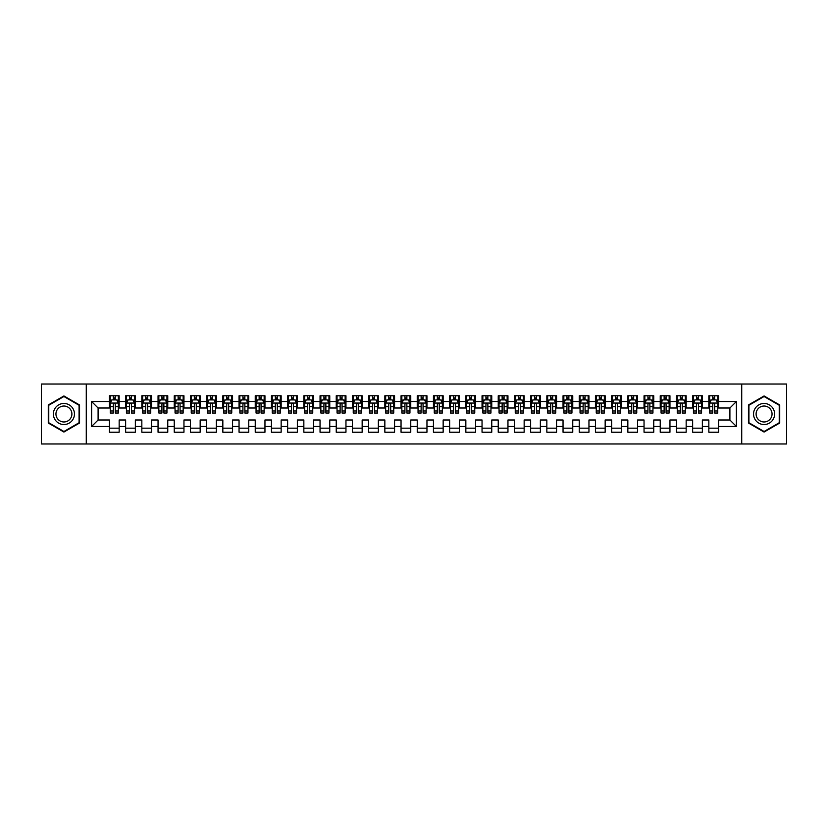 <?xml version="1.0" encoding="UTF-8"?>
<svg xmlns="http://www.w3.org/2000/svg" width="828" height="828" viewBox="0 0 828 828"><rect width="100%" height="100%" fill="white"/><g stroke="black" fill="none" stroke-linecap="round" stroke-linejoin="round"><path stroke-width="1.24" d="M741.722 443.974L786.6 443.974L786.6 384.026L741.722 384.026L741.722 443.974L86.278 443.974L86.278 384.026L41.4 384.026L41.4 443.974L86.278 443.974M741.722 384.026L86.278 384.026M91.618 426.472L91.618 401.528L109.441 401.528L109.441 408.007L98.097 408.007L98.097 419.993L91.618 426.472L109.441 426.472L109.441 432.226L119.16 432.226L119.16 426.472L125.639 426.472L125.639 432.226L135.357 432.226L135.357 426.472L141.836 426.472L141.836 432.226L151.555 432.226L151.555 426.472L158.044 426.472L158.044 432.226L167.763 432.226L167.763 426.472L174.242 426.472L174.242 432.226L183.961 432.226L183.961 426.472L190.44 426.472L190.44 432.226L200.159 432.226L200.159 426.472L206.638 426.472L206.638 432.226L216.356 432.226L216.356 426.472L222.835 426.472L222.835 432.226L232.564 432.226L232.564 426.472L239.044 426.472L239.044 432.226L248.762 432.226L248.762 426.472L255.241 426.472L255.241 432.226L264.96 432.226L264.96 426.472L271.439 426.472L271.439 432.226L281.158 432.226L281.158 426.472L287.637 426.472L287.637 432.226L297.356 432.226L297.356 426.472L303.845 426.472L303.845 432.226L313.564 432.226L313.564 426.472L320.043 426.472L320.043 432.226L329.761 432.226L329.761 426.472L336.24 426.472L336.24 432.226L345.959 432.226L345.959 426.472L352.438 426.472L352.438 432.226L362.157 432.226L362.157 426.472L368.636 426.472L368.636 432.226L378.365 432.226L378.365 426.472L384.844 426.472L384.844 432.226L394.563 432.226L394.563 426.472L401.042 426.472L401.042 432.226L410.76 432.226L410.76 426.472L417.24 426.472L417.24 432.226L426.958 432.226L426.958 426.472L433.437 426.472L433.437 432.226L443.156 432.226L443.156 426.472L449.635 426.472L449.635 432.226L459.364 432.226L459.364 426.472L465.843 426.472L465.843 432.226L475.562 432.226L475.562 426.472L482.041 426.472L482.041 432.226L491.76 432.226L491.76 426.472L498.239 426.472L498.239 432.226L507.957 432.226L507.957 426.472L514.436 426.472L514.436 432.226L524.155 432.226L524.155 426.472L530.644 426.472L530.644 432.226L540.363 432.226L540.363 426.472L546.842 426.472L546.842 432.226L556.561 432.226L556.561 426.472L563.04 426.472L563.04 432.226L572.759 432.226L572.759 426.472L579.238 426.472L579.238 432.226L588.956 432.226L588.956 426.472L595.435 426.472L595.435 432.226L605.164 432.226L605.164 426.472L611.644 426.472L611.644 432.226L621.362 432.226L621.362 426.472L627.841 426.472L627.841 432.226L637.56 432.226L637.56 426.472L644.039 426.472L644.039 432.226L653.758 432.226L653.758 426.472L660.237 426.472L660.237 432.226L669.955 432.226L669.955 426.472L676.445 426.472L676.445 432.226L686.164 432.226L686.164 426.472L692.643 426.472L692.643 432.226L702.361 432.226L702.361 426.472L708.84 426.472L708.84 432.226L718.559 432.226L718.559 419.993L729.903 419.993L729.903 408.007L718.559 408.007L718.559 401.528L736.382 401.528L736.382 426.472L718.559 426.472M718.559 401.528L718.559 395.774L708.84 395.774L708.84 401.528L702.361 401.528L702.361 395.774L692.643 395.774L692.643 401.528L686.164 401.528L686.164 395.774L676.445 395.774L676.445 401.528L669.955 401.528L669.955 395.774L660.237 395.774L660.237 401.528L653.758 401.528L653.758 395.774L644.039 395.774L644.039 401.528L637.56 401.528L637.56 395.774L627.841 395.774L627.841 401.528L621.362 401.528L621.362 395.774L611.644 395.774L611.644 401.528L605.164 401.528L605.164 395.774L595.435 395.774L595.435 401.528L588.956 401.528L588.956 395.774L579.238 395.774L579.238 401.528L572.759 401.528L572.759 395.774L563.04 395.774L563.04 401.528L556.561 401.528L556.561 395.774L546.842 395.774L546.842 401.528L540.363 401.528L540.363 395.774L530.644 395.774L530.644 401.528L524.155 401.528L524.155 395.774L514.436 395.774L514.436 401.528L507.957 401.528L507.957 395.774L498.239 395.774L498.239 401.528L491.76 401.528L491.76 395.774L482.041 395.774L482.041 401.528L475.562 401.528L475.562 395.774L465.843 395.774L465.843 401.528L459.364 401.528L459.364 395.774L449.635 395.774L449.635 401.528L443.156 401.528L443.156 395.774L433.437 395.774L433.437 401.528L426.958 401.528L426.958 395.774L417.24 395.774L417.24 401.528L410.76 401.528L410.76 395.774L401.042 395.774L401.042 401.528L394.563 401.528L394.563 395.774L384.844 395.774L384.844 401.528L378.365 401.528L378.365 395.774L368.636 395.774L368.636 401.528L362.157 401.528L362.157 395.774L352.438 395.774L352.438 401.528L345.959 401.528L345.959 395.774L336.24 395.774L336.24 401.528L329.761 401.528L329.761 395.774L320.043 395.774L320.043 401.528L313.564 401.528L313.564 395.774L303.845 395.774L303.845 401.528L297.356 401.528L297.356 395.774L287.637 395.774L287.637 401.528L281.158 401.528L281.158 395.774L271.439 395.774L271.439 401.528L264.96 401.528L264.96 395.774L255.241 395.774L255.241 401.528L248.762 401.528L248.762 395.774L239.044 395.774L239.044 401.528L232.564 401.528L232.564 395.774L222.835 395.774L222.835 401.528L216.356 401.528L216.356 395.774L206.638 395.774L206.638 401.528L200.159 401.528L200.159 395.774L190.44 395.774L190.44 401.528L183.961 401.528L183.961 395.774L174.242 395.774L174.242 401.528L167.763 401.528L167.763 395.774L158.044 395.774L158.044 401.528L151.555 401.528L151.555 395.774L141.836 395.774L141.836 401.528L135.357 401.528L135.357 395.774L125.639 395.774L125.639 401.528L119.16 401.528L119.16 395.774L109.441 395.774L109.441 401.528M702.361 426.472L702.361 419.993L708.84 419.993L708.84 426.472M736.382 401.528L729.903 408.007M686.164 426.472L686.164 419.993L692.643 419.993L692.643 426.472M708.84 401.528L708.84 408.007L702.361 408.007L702.361 401.528M669.955 426.472L669.955 419.993L676.445 419.993L676.445 426.472M692.643 401.528L692.643 408.007L686.164 408.007L686.164 401.528M653.758 426.472L653.758 419.993L660.237 419.993L660.237 426.472M676.445 401.528L676.445 408.007L669.955 408.007L669.955 401.528M637.56 426.472L637.56 419.993L644.039 419.993L644.039 426.472M660.237 401.528L660.237 408.007L653.758 408.007L653.758 401.528M621.362 426.472L621.362 419.993L627.841 419.993L627.841 426.472M644.039 401.528L644.039 408.007L637.56 408.007L637.56 401.528M605.164 426.472L605.164 419.993L611.644 419.993L611.644 426.472M627.841 401.528L627.841 408.007L621.362 408.007L621.362 401.528M588.956 426.472L588.956 419.993L595.435 419.993L595.435 426.472M611.644 401.528L611.644 408.007L605.164 408.007L605.164 401.528M572.759 426.472L572.759 419.993L579.238 419.993L579.238 426.472M595.435 401.528L595.435 408.007L588.956 408.007L588.956 401.528M556.561 426.472L556.561 419.993L563.04 419.993L563.04 426.472M579.238 401.528L579.238 408.007L572.759 408.007L572.759 401.528M540.363 426.472L540.363 419.993L546.842 419.993L546.842 426.472M563.04 401.528L563.04 408.007L556.561 408.007L556.561 401.528M524.155 426.472L524.155 419.993L530.644 419.993L530.644 426.472M546.842 401.528L546.842 408.007L540.363 408.007L540.363 401.528M507.957 426.472L507.957 419.993L514.436 419.993L514.436 426.472M530.644 401.528L530.644 408.007L524.155 408.007L524.155 401.528M491.76 426.472L491.76 419.993L498.239 419.993L498.239 426.472M514.436 401.528L514.436 408.007L507.957 408.007L507.957 401.528M475.562 426.472L475.562 419.993L482.041 419.993L482.041 426.472M498.239 401.528L498.239 408.007L491.76 408.007L491.76 401.528M459.364 426.472L459.364 419.993L465.843 419.993L465.843 426.472M482.041 401.528L482.041 408.007L475.562 408.007L475.562 401.528M443.156 426.472L443.156 419.993L449.635 419.993L449.635 426.472M465.843 401.528L465.843 408.007L459.364 408.007L459.364 401.528M426.958 426.472L426.958 419.993L433.437 419.993L433.437 426.472M449.635 401.528L449.635 408.007L443.156 408.007L443.156 401.528M410.76 426.472L410.76 419.993L417.24 419.993L417.24 426.472M433.437 401.528L433.437 408.007L426.958 408.007L426.958 401.528M394.563 426.472L394.563 419.993L401.042 419.993L401.042 426.472M417.24 401.528L417.24 408.007L410.76 408.007L410.76 401.528M378.365 426.472L378.365 419.993L384.844 419.993L384.844 426.472M401.042 401.528L401.042 408.007L394.563 408.007L394.563 401.528M362.157 426.472L362.157 419.993L368.636 419.993L368.636 426.472M384.844 401.528L384.844 408.007L378.365 408.007L378.365 401.528M345.959 426.472L345.959 419.993L352.438 419.993L352.438 426.472M368.636 401.528L368.636 408.007L362.157 408.007L362.157 401.528M329.761 426.472L329.761 419.993L336.24 419.993L336.24 426.472M352.438 401.528L352.438 408.007L345.959 408.007L345.959 401.528M313.564 426.472L313.564 419.993L320.043 419.993L320.043 426.472M336.24 401.528L336.24 408.007L329.761 408.007L329.761 401.528M297.356 426.472L297.356 419.993L303.845 419.993L303.845 426.472M320.043 401.528L320.043 408.007L313.564 408.007L313.564 401.528M281.158 426.472L281.158 419.993L287.637 419.993L287.637 426.472M303.845 401.528L303.845 408.007L297.356 408.007L297.356 401.528M264.96 426.472L264.96 419.993L271.439 419.993L271.439 426.472M287.637 401.528L287.637 408.007L281.158 408.007L281.158 401.528M248.762 426.472L248.762 419.993L255.241 419.993L255.241 426.472M271.439 401.528L271.439 408.007L264.96 408.007L264.96 401.528M232.564 426.472L232.564 419.993L239.044 419.993L239.044 426.472M255.241 401.528L255.241 408.007L248.762 408.007L248.762 401.528M216.356 426.472L216.356 419.993L222.835 419.993L222.835 426.472M239.044 401.528L239.044 408.007L232.564 408.007L232.564 401.528M200.159 426.472L200.159 419.993L206.638 419.993L206.638 426.472M222.835 401.528L222.835 408.007L216.356 408.007L216.356 401.528M183.961 426.472L183.961 419.993L190.44 419.993L190.44 426.472M206.638 401.528L206.638 408.007L200.159 408.007L200.159 401.528M167.763 426.472L167.763 419.993L174.242 419.993L174.242 426.472M190.44 401.528L190.44 408.007L183.961 408.007L183.961 401.528M151.555 426.472L151.555 419.993L158.044 419.993L158.044 426.472M174.242 401.528L174.242 408.007L167.763 408.007L167.763 401.528M135.357 426.472L135.357 419.993L141.836 419.993L141.836 426.472M158.044 401.528L158.044 408.007L151.555 408.007L151.555 401.528M119.16 426.472L119.16 419.993L125.639 419.993L125.639 426.472M141.836 401.528L141.836 408.007L135.357 408.007L135.357 401.528M98.097 419.993L109.441 419.993L109.441 426.472M125.639 401.528L125.639 408.007L119.16 408.007L119.16 401.528M708.84 399.82L709.648 399.82M717.752 399.82L718.559 399.82M692.643 399.82L693.45 399.82M701.554 399.82L702.361 399.82M676.445 399.82L677.252 399.82M685.346 399.82L686.164 399.82M660.237 399.82L661.054 399.82M669.148 399.82L669.955 399.82M644.039 399.82L644.846 399.82M652.95 399.82L653.758 399.82M627.841 399.82L628.649 399.82M636.753 399.82L637.56 399.82M611.644 399.82L612.451 399.82M620.555 399.82L621.362 399.82M595.435 399.82L596.253 399.82M604.347 399.82L605.164 399.82M579.238 399.82L580.045 399.82M588.149 399.82L588.956 399.82M563.04 399.82L563.847 399.82M571.951 399.82L572.759 399.82M546.842 399.82L547.65 399.82M555.754 399.82L556.561 399.82M530.644 399.82L531.452 399.82M539.545 399.82L540.363 399.82M514.436 399.82L515.254 399.82M523.348 399.82L524.155 399.82M498.239 399.82L499.046 399.82M507.15 399.82L507.957 399.82M482.041 399.82L482.848 399.82M490.952 399.82L491.76 399.82M465.843 399.82L466.65 399.82M474.754 399.82L475.562 399.82M449.635 399.82L450.453 399.82M458.546 399.82L459.364 399.82M433.437 399.82L434.255 399.82M442.349 399.82L443.156 399.82M417.24 399.82L418.047 399.82M426.151 399.82L426.958 399.82M401.042 399.82L401.849 399.82M409.953 399.82L410.76 399.82M384.844 399.82L385.651 399.82M393.745 399.82L394.563 399.82M368.636 399.82L369.454 399.82M377.547 399.82L378.365 399.82M352.438 399.82L353.245 399.82M361.35 399.82L362.157 399.82M336.24 399.82L337.048 399.82M345.152 399.82L345.959 399.82M320.043 399.82L320.85 399.82M328.954 399.82L329.761 399.82M303.845 399.82L304.652 399.82M312.746 399.82L313.564 399.82M287.637 399.82L288.454 399.82M296.548 399.82L297.356 399.82M271.439 399.82L272.246 399.82M280.35 399.82L281.158 399.82M255.241 399.82L256.049 399.82M264.153 399.82L264.96 399.82M239.044 399.82L239.851 399.82M247.955 399.82L248.762 399.82M222.835 399.82L223.653 399.82M231.747 399.82L232.564 399.82M206.638 399.82L207.445 399.82M215.549 399.82L216.356 399.82M190.44 399.82L191.247 399.82M199.351 399.82L200.159 399.82M174.242 399.82L175.05 399.82M183.154 399.82L183.961 399.82M158.044 399.82L158.852 399.82M166.946 399.82L167.763 399.82M141.836 399.82L142.654 399.82M150.748 399.82L151.555 399.82M125.639 399.82L126.446 399.82M134.55 399.82L135.357 399.82M109.441 399.82L110.248 399.82M118.352 399.82L119.16 399.82M109.441 428.179L119.16 428.179M125.639 428.179L135.357 428.179M141.836 428.179L151.555 428.179M158.044 428.179L167.763 428.179M174.242 428.179L183.961 428.179M190.44 428.179L200.159 428.179M206.638 428.179L216.356 428.179M222.835 428.179L232.564 428.179M239.044 428.179L248.762 428.179M255.241 428.179L264.96 428.179M271.439 428.179L281.158 428.179M287.637 428.179L297.356 428.179M303.845 428.179L313.564 428.179M320.043 428.179L329.761 428.179M336.24 428.179L345.959 428.179M352.438 428.179L362.157 428.179M368.636 428.179L378.365 428.179M384.844 428.179L394.563 428.179M401.042 428.179L410.76 428.179M417.24 428.179L426.958 428.179M433.437 428.179L443.156 428.179M449.635 428.179L459.364 428.179M465.843 428.179L475.562 428.179M482.041 428.179L491.76 428.179M498.239 428.179L507.957 428.179M514.436 428.179L524.155 428.179M530.644 428.179L540.363 428.179M546.842 428.179L556.561 428.179M563.04 428.179L572.759 428.179M579.238 428.179L588.956 428.179M595.435 428.179L605.164 428.179M611.644 428.179L621.362 428.179M627.841 428.179L637.56 428.179M644.039 428.179L653.758 428.179M660.237 428.179L669.955 428.179M676.445 428.179L686.164 428.179M692.643 428.179L702.361 428.179M708.84 428.179L718.559 428.179M91.618 401.528L98.097 408.007M729.903 419.993L736.382 426.472M79.55 404.975L63.922 395.95L48.283 404.975L48.283 423.025L63.922 432.05L79.55 423.025L79.55 404.975M748.45 404.975L748.45 423.025L764.078 432.05L779.717 423.025L779.717 404.975L764.078 395.95L748.45 404.975M115.268 397.885L113.332 397.885M118.352 410.998L115.268 410.998L115.268 413.027L118.352 413.027L118.352 403.143L116.727 399.903L111.873 399.903L110.248 403.143L110.248 413.027L113.332 413.027L113.332 410.998L110.248 410.998M110.248 403.143L110.248 395.774M118.352 403.143L118.352 395.774M113.332 399.903L113.332 395.774M115.268 395.774L115.268 399.903M115.268 410.998L115.268 404.364C114.626 403.112 113.974 403.112 113.332 404.364L113.332 410.998M115.268 399.82L113.332 399.82M131.476 397.885L129.53 397.885M134.55 410.998L131.476 410.998L131.476 413.027L134.55 413.027L134.55 403.143L132.925 399.903L128.071 399.903L126.446 403.143L126.446 413.027L129.53 413.027L129.53 410.998L126.446 410.998M126.446 403.143L126.446 395.774M134.55 403.143L134.55 395.774M129.53 399.903L129.53 395.774M131.476 395.774L131.476 399.903M131.476 410.998L131.476 404.364C130.824 403.112 130.172 403.112 129.53 404.364L129.53 410.998M131.476 399.82L129.53 399.82M147.674 397.885L145.728 397.885M150.748 410.998L147.674 410.998L147.674 413.027L150.748 413.027L150.748 403.143L149.133 399.903L144.269 399.903L142.654 403.143L142.654 413.027L145.728 413.027L145.728 410.998L142.654 410.998M142.654 403.143L142.654 395.774M150.748 403.143L150.748 395.774M145.728 399.903L145.728 395.774M147.674 395.774L147.674 399.903M147.674 410.998L147.674 404.364C147.022 403.112 146.38 403.112 145.728 404.364L145.728 410.998M147.674 399.82L145.728 399.82M73.04 408.732A10.526 10.526 0 0 0 58.653 404.882A10.526 10.526 0 0 0 54.803 419.268A10.526 10.526 0 0 0 69.179 423.118A10.526 10.526 0 0 0 73.04 408.732M70.825 410.015A7.969 7.969 0 0 0 59.937 407.097A7.969 7.969 0 0 0 57.018 417.985A7.969 7.969 0 0 0 67.906 420.903A7.969 7.969 0 0 0 70.825 410.015M63.922 431.491L48.769 422.746L48.769 405.254L63.922 396.508L79.064 405.254L79.064 422.746L63.922 431.491M773.197 408.732A10.526 10.526 0 0 0 758.821 404.882A10.526 10.526 0 0 0 754.96 419.268A10.526 10.526 0 0 0 769.347 423.118A10.526 10.526 0 0 0 773.197 408.732M770.982 410.015A7.969 7.969 0 0 0 760.094 407.097A7.969 7.969 0 0 0 757.175 417.985A7.969 7.969 0 0 0 768.063 420.903A7.969 7.969 0 0 0 770.982 410.015M764.078 431.491L748.936 422.746L748.936 405.254L764.078 396.508L779.231 405.254L779.231 422.746L764.078 431.491M163.872 397.885L161.926 397.885M166.946 410.998L163.872 410.998L163.872 413.027L166.946 413.027L166.946 403.143L165.331 399.903L160.466 399.903L158.852 403.143L158.852 413.027L161.926 413.027L161.926 410.998L158.852 410.998M158.852 403.143L158.852 395.774M166.946 403.143L166.946 395.774M161.926 399.903L161.926 395.774M163.872 395.774L163.872 399.903M163.872 410.998L163.872 404.364C163.23 403.112 162.578 403.112 161.926 404.364L161.926 410.998M163.872 399.82L161.926 399.82M180.069 397.885L178.123 397.885M183.154 410.998L180.069 410.998L180.069 413.027L183.154 413.027L183.154 403.143L181.529 399.903L176.674 399.903L175.05 403.143L175.05 413.027L178.123 413.027L178.123 410.998L175.05 410.998M175.05 403.143L175.05 395.774M183.154 403.143L183.154 395.774M178.123 399.903L178.123 395.774M180.069 395.774L180.069 399.903M180.069 410.998L180.069 404.364C179.428 403.112 178.776 403.112 178.123 404.364L178.123 410.998M180.069 399.82L178.123 399.82M196.267 397.885L194.332 397.885M199.351 410.998L196.267 410.998L196.267 413.027L199.351 413.027L199.351 403.143L197.726 399.903L192.872 399.903L191.247 403.143L191.247 413.027L194.332 413.027L194.332 410.998L191.247 410.998M191.247 403.143L191.247 395.774M199.351 403.143L199.351 395.774M194.332 399.903L194.332 395.774M196.267 395.774L196.267 399.903M196.267 410.998L196.267 404.364C195.625 403.112 194.973 403.112 194.332 404.364L194.332 410.998M196.267 399.82L194.332 399.82M212.475 397.885L210.529 397.885M215.549 410.998L212.475 410.998L212.475 413.027L215.549 413.027L215.549 403.143L213.934 399.903L209.07 399.903L207.445 403.143L207.445 413.027L210.529 413.027L210.529 410.998L207.445 410.998M207.445 403.143L207.445 395.774M215.549 403.143L215.549 395.774M210.529 399.903L210.529 395.774M212.475 395.774L212.475 399.903M212.475 410.998L212.475 404.364C211.823 403.112 211.181 403.112 210.529 404.364L210.529 410.998M212.475 399.82L210.529 399.82M228.673 397.885L226.727 397.885M231.747 410.998L228.673 410.998L228.673 413.027L231.747 413.027L231.747 403.143L230.132 399.903L225.268 399.903L223.653 403.143L223.653 413.027L226.727 413.027L226.727 410.998L223.653 410.998M223.653 403.143L223.653 395.774M231.747 403.143L231.747 395.774M226.727 399.903L226.727 395.774M228.673 395.774L228.673 399.903M228.673 410.998L228.673 404.364C228.021 403.112 227.379 403.112 226.727 404.364L226.727 410.998M228.673 399.82L226.727 399.82M244.871 397.885L242.925 397.885M247.955 410.998L244.871 410.998L244.871 413.027L247.955 413.027L247.955 403.143L246.33 399.903L241.465 399.903L239.851 403.143L239.851 413.027L242.925 413.027L242.925 410.998L239.851 410.998M239.851 403.143L239.851 395.774M247.955 403.143L247.955 395.774M242.925 399.903L242.925 395.774M244.871 395.774L244.871 399.903M244.871 410.998L244.871 404.364C244.229 403.112 243.577 403.112 242.925 404.364L242.925 410.998M244.871 399.82L242.925 399.82M261.068 397.885L259.133 397.885M264.153 410.998L261.068 410.998L261.068 413.027L264.153 413.027L264.153 403.143L262.528 399.903L257.674 399.903L256.049 403.143L256.049 413.027L259.133 413.027L259.133 410.998L256.049 410.998M256.049 403.143L256.049 395.774M264.153 403.143L264.153 395.774M259.133 399.903L259.133 395.774M261.068 395.774L261.068 399.903M261.068 410.998L261.068 404.364C260.427 403.112 259.775 403.112 259.133 404.364L259.133 410.998M261.068 399.82L259.133 399.82M277.276 397.885L275.331 397.885M280.35 410.998L277.276 410.998L277.276 413.027L280.35 413.027L280.35 403.143L278.726 399.903L273.871 399.903L272.246 403.143L272.246 413.027L275.331 413.027L275.331 410.998L272.246 410.998M272.246 403.143L272.246 395.774M280.35 403.143L280.35 395.774M275.331 399.903L275.331 395.774M277.276 395.774L277.276 399.903M277.276 410.998L277.276 404.364C276.624 403.112 275.972 403.112 275.331 404.364L275.331 410.998M277.276 399.82L275.331 399.82M293.474 397.885L291.528 397.885M296.548 410.998L293.474 410.998L293.474 413.027L296.548 413.027L296.548 403.143L294.934 399.903L290.069 399.903L288.454 403.143L288.454 413.027L291.528 413.027L291.528 410.998L288.454 410.998M288.454 403.143L288.454 395.774M296.548 403.143L296.548 395.774M291.528 399.903L291.528 395.774M293.474 395.774L293.474 399.903M293.474 410.998L293.474 404.364C292.822 403.112 292.18 403.112 291.528 404.364L291.528 410.998M293.474 399.82L291.528 399.82M309.672 397.885L307.726 397.885M312.746 410.998L309.672 410.998L309.672 413.027L312.746 413.027L312.746 403.143L311.131 399.903L306.267 399.903L304.652 403.143L304.652 413.027L307.726 413.027L307.726 410.998L304.652 410.998M304.652 403.143L304.652 395.774M312.746 403.143L312.746 395.774M307.726 399.903L307.726 395.774M309.672 395.774L309.672 399.903M309.672 410.998L309.672 404.364C309.02 403.112 308.378 403.112 307.726 404.364L307.726 410.998M309.672 399.82L307.726 399.82M325.87 397.885L323.924 397.885M328.954 410.998L325.87 410.998L325.87 413.027L328.954 413.027L328.954 403.143L327.329 399.903L322.475 399.903L320.85 403.143L320.85 413.027L323.924 413.027L323.924 410.998L320.85 410.998M320.85 403.143L320.85 395.774M328.954 403.143L328.954 395.774M323.924 399.903L323.924 395.774M325.87 395.774L325.87 399.903M325.87 410.998L325.87 404.364C325.228 403.112 324.576 403.112 323.924 404.364L323.924 410.998M325.87 399.82L323.924 399.82M342.067 397.885L340.132 397.885M345.152 410.998L342.067 410.998L342.067 413.027L345.152 413.027L345.152 403.143L343.527 399.903L338.673 399.903L337.048 403.143L337.048 413.027L340.132 413.027L340.132 410.998L337.048 410.998M337.048 403.143L337.048 395.774M345.152 403.143L345.152 395.774M340.132 399.903L340.132 395.774M342.067 395.774L342.067 399.903M342.067 410.998L342.067 404.364C341.426 403.112 340.774 403.112 340.132 404.364L340.132 410.998M342.067 399.82L340.132 399.82M358.276 397.885L356.33 397.885M361.35 410.998L358.276 410.998L358.276 413.027L361.35 413.027L361.35 403.143L359.735 399.903L354.87 399.903L353.245 403.143L353.245 413.027L356.33 413.027L356.33 410.998L353.245 410.998M353.245 403.143L353.245 395.774M361.35 403.143L361.35 395.774M356.33 399.903L356.33 395.774M358.276 395.774L358.276 399.903M358.276 410.998L358.276 404.364C357.624 403.112 356.982 403.112 356.33 404.364L356.33 410.998M358.276 399.82L356.33 399.82M374.473 397.885L372.528 397.885M377.547 410.998L374.473 410.998L374.473 413.027L377.547 413.027L377.547 403.143L375.933 399.903L371.068 399.903L369.454 403.143L369.454 413.027L372.528 413.027L372.528 410.998L369.454 410.998M369.454 403.143L369.454 395.774M377.547 403.143L377.547 395.774M372.528 399.903L372.528 395.774M374.473 395.774L374.473 399.903M374.473 410.998L374.473 404.364C373.821 403.112 373.18 403.112 372.528 404.364L372.528 410.998M374.473 399.82L372.528 399.82M390.671 397.885L388.725 397.885M393.745 410.998L390.671 410.998L390.671 413.027L393.745 413.027L393.745 403.143L392.13 399.903L387.266 399.903L385.651 403.143L385.651 413.027L388.725 413.027L388.725 410.998L385.651 410.998M385.651 403.143L385.651 395.774M393.745 403.143L393.745 395.774M388.725 399.903L388.725 395.774M390.671 395.774L390.671 399.903M390.671 410.998L390.671 404.364C390.029 403.112 389.377 403.112 388.725 404.364L388.725 410.998M390.671 399.82L388.725 399.82M406.869 397.885L404.923 397.885M409.953 410.998L406.869 410.998L406.869 413.027L409.953 413.027L409.953 403.143L408.328 399.903L403.474 399.903L401.849 403.143L401.849 413.027L404.923 413.027L404.923 410.998L401.849 410.998M401.849 403.143L401.849 395.774M409.953 403.143L409.953 395.774M404.923 399.903L404.923 395.774M406.869 395.774L406.869 399.903M406.869 410.998L406.869 404.364C406.227 403.112 405.575 403.112 404.923 404.364L404.923 410.998M406.869 399.82L404.923 399.82M423.077 397.885L421.131 397.885M426.151 410.998L423.077 410.998L423.077 413.027L426.151 413.027L426.151 403.143L424.526 399.903L419.672 399.903L418.047 403.143L418.047 413.027L421.131 413.027L421.131 410.998L418.047 410.998M418.047 403.143L418.047 395.774M426.151 403.143L426.151 395.774M421.131 399.903L421.131 395.774M423.077 395.774L423.077 399.903M423.077 410.998L423.077 404.364C422.425 403.112 421.773 403.112 421.131 404.364L421.131 410.998M423.077 399.82L421.131 399.82M439.275 397.885L437.329 397.885M442.349 410.998L439.275 410.998L439.275 413.027L442.349 413.027L442.349 403.143L440.734 399.903L435.87 399.903L434.255 403.143L434.255 413.027L437.329 413.027L437.329 410.998L434.255 410.998M434.255 403.143L434.255 395.774M442.349 403.143L442.349 395.774M437.329 399.903L437.329 395.774M439.275 395.774L439.275 399.903M439.275 410.998L439.275 404.364C438.623 403.112 437.981 403.112 437.329 404.364L437.329 410.998M439.275 399.82L437.329 399.82M455.472 397.885L453.527 397.885M458.546 410.998L455.472 410.998L455.472 413.027L458.546 413.027L458.546 403.143L456.932 399.903L452.067 399.903L450.453 403.143L450.453 413.027L453.527 413.027L453.527 410.998L450.453 410.998M450.453 403.143L450.453 395.774M458.546 403.143L458.546 395.774M453.527 399.903L453.527 395.774M455.472 395.774L455.472 399.903M455.472 410.998L455.472 404.364C454.82 403.112 454.179 403.112 453.527 404.364L453.527 410.998M455.472 399.82L453.527 399.82M471.67 397.885L469.724 397.885M474.754 410.998L471.67 410.998L471.67 413.027L474.754 413.027L474.754 403.143L473.13 399.903L468.265 399.903L466.65 403.143L466.65 413.027L469.724 413.027L469.724 410.998L466.65 410.998M466.65 403.143L466.65 395.774M474.754 403.143L474.754 395.774M469.724 399.903L469.724 395.774M471.67 395.774L471.67 399.903M471.67 410.998L471.67 404.364C471.029 403.112 470.376 403.112 469.724 404.364L469.724 410.998M471.67 399.82L469.724 399.82M487.868 397.885L485.932 397.885M490.952 410.998L487.868 410.998L487.868 413.027L490.952 413.027L490.952 403.143L489.327 399.903L484.473 399.903L482.848 403.143L482.848 413.027L485.932 413.027L485.932 410.998L482.848 410.998M482.848 403.143L482.848 395.774M490.952 403.143L490.952 395.774M485.932 399.903L485.932 395.774M487.868 395.774L487.868 399.903M487.868 410.998L487.868 404.364C487.226 403.112 486.574 403.112 485.932 404.364L485.932 410.998M487.868 399.82L485.932 399.82M504.076 397.885L502.13 397.885M507.15 410.998L504.076 410.998L504.076 413.027L507.15 413.027L507.15 403.143L505.525 399.903L500.671 399.903L499.046 403.143L499.046 413.027L502.13 413.027L502.13 410.998L499.046 410.998M499.046 403.143L499.046 395.774M507.15 403.143L507.15 395.774M502.13 399.903L502.13 395.774M504.076 395.774L504.076 399.903M504.076 410.998L504.076 404.364C503.424 403.112 502.772 403.112 502.13 404.364L502.13 410.998M504.076 399.82L502.13 399.82M520.274 397.885L518.328 397.885M523.348 410.998L520.274 410.998L520.274 413.027L523.348 413.027L523.348 403.143L521.733 399.903L516.869 399.903L515.254 403.143L515.254 413.027L518.328 413.027L518.328 410.998L515.254 410.998M515.254 403.143L515.254 395.774M523.348 403.143L523.348 395.774M518.328 399.903L518.328 395.774M520.274 395.774L520.274 399.903M520.274 410.998L520.274 404.364C519.622 403.112 518.98 403.112 518.328 404.364L518.328 410.998M520.274 399.82L518.328 399.82M536.472 397.885L534.526 397.885M539.545 410.998L536.472 410.998L536.472 413.027L539.545 413.027L539.545 403.143L537.931 399.903L533.066 399.903L531.452 403.143L531.452 413.027L534.526 413.027L534.526 410.998L531.452 410.998M531.452 403.143L531.452 395.774M539.545 403.143L539.545 395.774M534.526 399.903L534.526 395.774M536.472 395.774L536.472 399.903M536.472 410.998L536.472 404.364C535.83 403.112 535.178 403.112 534.526 404.364L534.526 410.998M536.472 399.82L534.526 399.82M552.669 397.885L550.723 397.885M555.754 410.998L552.669 410.998L552.669 413.027L555.754 413.027L555.754 403.143L554.129 399.903L549.274 399.903L547.65 403.143L547.65 413.027L550.723 413.027L550.723 410.998L547.65 410.998M547.65 403.143L547.65 395.774M555.754 403.143L555.754 395.774M550.723 399.903L550.723 395.774M552.669 395.774L552.669 399.903M552.669 410.998L552.669 404.364C552.028 403.112 551.376 403.112 550.723 404.364L550.723 410.998M552.669 399.82L550.723 399.82M568.867 397.885L566.932 397.885M571.951 410.998L568.867 410.998L568.867 413.027L571.951 413.027L571.951 403.143L570.326 399.903L565.472 399.903L563.847 403.143L563.847 413.027L566.932 413.027L566.932 410.998L563.847 410.998M563.847 403.143L563.847 395.774M571.951 403.143L571.951 395.774M566.932 399.903L566.932 395.774M568.867 395.774L568.867 399.903M568.867 410.998L568.867 404.364C568.225 403.112 567.573 403.112 566.932 404.364L566.932 410.998M568.867 399.82L566.932 399.82M585.075 397.885L583.129 397.885M588.149 410.998L585.075 410.998L585.075 413.027L588.149 413.027L588.149 403.143L586.534 399.903L581.67 399.903L580.045 403.143L580.045 413.027L583.129 413.027L583.129 410.998L580.045 410.998M580.045 403.143L580.045 395.774M588.149 403.143L588.149 395.774M583.129 399.903L583.129 395.774M585.075 395.774L585.075 399.903M585.075 410.998L585.075 404.364C584.423 403.112 583.781 403.112 583.129 404.364L583.129 410.998M585.075 399.82L583.129 399.82M601.273 397.885L599.327 397.885M604.347 410.998L601.273 410.998L601.273 413.027L604.347 413.027L604.347 403.143L602.732 399.903L597.868 399.903L596.253 403.143L596.253 413.027L599.327 413.027L599.327 410.998L596.253 410.998M596.253 403.143L596.253 395.774M604.347 403.143L604.347 395.774M599.327 399.903L599.327 395.774M601.273 395.774L601.273 399.903M601.273 410.998L601.273 404.364C600.621 403.112 599.979 403.112 599.327 404.364L599.327 410.998M601.273 399.82L599.327 399.82M617.471 397.885L615.525 397.885M620.555 410.998L617.471 410.998L617.471 413.027L620.555 413.027L620.555 403.143L618.93 399.903L614.065 399.903L612.451 403.143L612.451 413.027L615.525 413.027L615.525 410.998L612.451 410.998M612.451 403.143L612.451 395.774M620.555 403.143L620.555 395.774M615.525 399.903L615.525 395.774M617.471 395.774L617.471 399.903M617.471 410.998L617.471 404.364C616.829 403.112 616.177 403.112 615.525 404.364L615.525 410.998M617.471 399.82L615.525 399.82M633.668 397.885L631.733 397.885M636.753 410.998L633.668 410.998L633.668 413.027L636.753 413.027L636.753 403.143L635.128 399.903L630.274 399.903L628.649 403.143L628.649 413.027L631.733 413.027L631.733 410.998L628.649 410.998M628.649 403.143L628.649 395.774M636.753 403.143L636.753 395.774M631.733 399.903L631.733 395.774M633.668 395.774L633.668 399.903M633.668 410.998L633.668 404.364C633.027 403.112 632.375 403.112 631.733 404.364L631.733 410.998M633.668 399.82L631.733 399.82M649.876 397.885L647.931 397.885M652.95 410.998L649.876 410.998L649.876 413.027L652.95 413.027L652.95 403.143L651.325 399.903L646.471 399.903L644.846 403.143L644.846 413.027L647.931 413.027L647.931 410.998L644.846 410.998M644.846 403.143L644.846 395.774M652.95 403.143L652.95 395.774M647.931 399.903L647.931 395.774M649.876 395.774L649.876 399.903M649.876 410.998L649.876 404.364C649.224 403.112 648.572 403.112 647.931 404.364L647.931 410.998M649.876 399.82L647.931 399.82M666.074 397.885L664.128 397.885M669.148 410.998L666.074 410.998L666.074 413.027L669.148 413.027L669.148 403.143L667.534 399.903L662.669 399.903L661.054 403.143L661.054 413.027L664.128 413.027L664.128 410.998L661.054 410.998M661.054 403.143L661.054 395.774M669.148 403.143L669.148 395.774M664.128 399.903L664.128 395.774M666.074 395.774L666.074 399.903M666.074 410.998L666.074 404.364C665.422 403.112 664.78 403.112 664.128 404.364L664.128 410.998M666.074 399.82L664.128 399.82M682.272 397.885L680.326 397.885M685.346 410.998L682.272 410.998L682.272 413.027L685.346 413.027L685.346 403.143L683.731 399.903L678.867 399.903L677.252 403.143L677.252 413.027L680.326 413.027L680.326 410.998L677.252 410.998M677.252 403.143L677.252 395.774M685.346 403.143L685.346 395.774M680.326 399.903L680.326 395.774M682.272 395.774L682.272 399.903M682.272 410.998L682.272 404.364C681.62 403.112 680.978 403.112 680.326 404.364L680.326 410.998M682.272 399.82L680.326 399.82M698.47 397.885L696.524 397.885M701.554 410.998L698.47 410.998L698.47 413.027L701.554 413.027L701.554 403.143L699.929 399.903L695.075 399.903L693.45 403.143L693.45 413.027L696.524 413.027L696.524 410.998L693.45 410.998M693.45 403.143L693.45 395.774M701.554 403.143L701.554 395.774M696.524 399.903L696.524 395.774M698.47 395.774L698.47 399.903M698.47 410.998L698.47 404.364C697.828 403.112 697.176 403.112 696.524 404.364L696.524 410.998M698.47 399.82L696.524 399.82M714.667 397.885L712.732 397.885M717.752 410.998L714.667 410.998L714.667 413.027L717.752 413.027L717.752 403.143L716.127 399.903L711.273 399.903L709.648 403.143L709.648 413.027L712.732 413.027L712.732 410.998L709.648 410.998M709.648 403.143L709.648 395.774M717.752 403.143L717.752 395.774M712.732 399.903L712.732 395.774M714.667 395.774L714.667 399.903M714.667 410.998L714.667 404.364C714.026 403.112 713.374 403.112 712.732 404.364L712.732 410.998M714.667 399.82L712.732 399.82M118.311 403.06L110.29 403.06M110.248 400.1L111.77 400.1M116.831 400.1L118.352 400.1M113.332 406.651L110.248 406.651M118.352 406.651L115.268 406.651M115.268 398.91L113.332 398.91M134.509 403.06L126.487 403.06M126.446 400.1L127.978 400.1M133.029 400.1L134.55 400.1M129.53 406.651L126.446 406.651M134.55 406.651L131.476 406.651M131.476 398.91L129.53 398.91M150.706 403.06L142.695 403.06M142.654 400.1L144.175 400.1M149.226 400.1L150.748 400.1M145.728 406.651L142.654 406.651M150.748 406.651L147.674 406.651M147.674 398.91L145.728 398.91M166.914 403.06L158.893 403.06M158.852 400.1L160.373 400.1M165.424 400.1L166.946 400.1M161.926 406.651L158.852 406.651M166.946 406.651L163.872 406.651M163.872 398.91L161.926 398.91M183.112 403.06L175.091 403.06M175.05 400.1L176.571 400.1M181.632 400.1L183.154 400.1M178.123 406.651L175.05 406.651M183.154 406.651L180.069 406.651M180.069 398.91L178.123 398.91M199.31 403.06L191.289 403.06M191.247 400.1L192.769 400.1M197.83 400.1L199.351 400.1M194.332 406.651L191.247 406.651M199.351 406.651L196.267 406.651M196.267 398.91L194.332 398.91M215.508 403.06L207.486 403.06M207.445 400.1L208.977 400.1M214.028 400.1L215.549 400.1M210.529 406.651L207.445 406.651M215.549 406.651L212.475 406.651M212.475 398.91L210.529 398.91M231.705 403.06L223.695 403.06M223.653 400.1L225.175 400.1M230.225 400.1L231.747 400.1M226.727 406.651L223.653 406.651M231.747 406.651L228.673 406.651M228.673 398.91L226.727 398.91M247.914 403.06L239.892 403.06M239.851 400.1L241.372 400.1M246.423 400.1L247.955 400.1M242.925 406.651L239.851 406.651M247.955 406.651L244.871 406.651M244.871 398.91L242.925 398.91M264.111 403.06L256.09 403.06M256.049 400.1L257.57 400.1M262.631 400.1L264.153 400.1M259.133 406.651L256.049 406.651M264.153 406.651L261.068 406.651M261.068 398.91L259.133 398.91M280.309 403.06L272.288 403.06M272.246 400.1L273.768 400.1M278.829 400.1L280.35 400.1M275.331 406.651L272.246 406.651M280.35 406.651L277.276 406.651M277.276 398.91L275.331 398.91M296.507 403.06L288.486 403.06M288.454 400.1L289.976 400.1M295.027 400.1L296.548 400.1M291.528 406.651L288.454 406.651M296.548 406.651L293.474 406.651M293.474 398.91L291.528 398.91M312.705 403.06L304.694 403.06M304.652 400.1L306.174 400.1M311.224 400.1L312.746 400.1M307.726 406.651L304.652 406.651M312.746 406.651L309.672 406.651M309.672 398.91L307.726 398.91M328.913 403.06L320.891 403.06M320.85 400.1L322.371 400.1M327.422 400.1L328.954 400.1M323.924 406.651L320.85 406.651M328.954 406.651L325.87 406.651M325.87 398.91L323.924 398.91M345.11 403.06L337.089 403.06M337.048 400.1L338.569 400.1M343.63 400.1L345.152 400.1M340.132 406.651L337.048 406.651M345.152 406.651L342.067 406.651M342.067 398.91L340.132 398.91M361.308 403.06L353.287 403.06M353.245 400.1L354.777 400.1M359.828 400.1L361.35 400.1M356.33 406.651L353.245 406.651M361.35 406.651L358.276 406.651M358.276 398.91L356.33 398.91M377.506 403.06L369.495 403.06M369.454 400.1L370.975 400.1M376.026 400.1L377.547 400.1M372.528 406.651L369.454 406.651M377.547 406.651L374.473 406.651M374.473 398.91L372.528 398.91M393.714 403.06L385.693 403.06M385.651 400.1L387.173 400.1M392.224 400.1L393.745 400.1M388.725 406.651L385.651 406.651M393.745 406.651L390.671 406.651M390.671 398.91L388.725 398.91M409.912 403.06L401.89 403.06M401.849 400.1L403.371 400.1M408.432 400.1L409.953 400.1M404.923 406.651L401.849 406.651M409.953 406.651L406.869 406.651M406.869 398.91L404.923 398.91M426.109 403.06L418.088 403.06M418.047 400.1L419.568 400.1M424.629 400.1L426.151 400.1M421.131 406.651L418.047 406.651M426.151 406.651L423.077 406.651M423.077 398.91L421.131 398.91M442.307 403.06L434.286 403.06M434.255 400.1L435.776 400.1M440.827 400.1L442.349 400.1M437.329 406.651L434.255 406.651M442.349 406.651L439.275 406.651M439.275 398.91L437.329 398.91M458.505 403.06L450.494 403.06M450.453 400.1L451.974 400.1M457.025 400.1L458.546 400.1M453.527 406.651L450.453 406.651M458.546 406.651L455.472 406.651M455.472 398.91L453.527 398.91M474.713 403.06L466.692 403.06M466.65 400.1L468.172 400.1M473.223 400.1L474.754 400.1M469.724 406.651L466.65 406.651M474.754 406.651L471.67 406.651M471.67 398.91L469.724 398.91M490.911 403.06L482.89 403.06M482.848 400.1L484.37 400.1M489.431 400.1L490.952 400.1M485.932 406.651L482.848 406.651M490.952 406.651L487.868 406.651M487.868 398.91L485.932 398.91M507.109 403.06L499.087 403.06M499.046 400.1L500.578 400.1M505.629 400.1L507.15 400.1M502.13 406.651L499.046 406.651M507.15 406.651L504.076 406.651M504.076 398.91L502.13 398.91M523.306 403.06L515.295 403.06M515.254 400.1L516.775 400.1M521.826 400.1L523.348 400.1M518.328 406.651L515.254 406.651M523.348 406.651L520.274 406.651M520.274 398.91L518.328 398.91M539.514 403.06L531.493 403.06M531.452 400.1L532.973 400.1M538.024 400.1L539.545 400.1M534.526 406.651L531.452 406.651M539.545 406.651L536.472 406.651M536.472 398.91L534.526 398.91M555.712 403.06L547.691 403.06M547.65 400.1L549.171 400.1M554.232 400.1L555.754 400.1M550.723 406.651L547.65 406.651M555.754 406.651L552.669 406.651M552.669 398.91L550.723 398.91M571.91 403.06L563.889 403.06M563.847 400.1L565.369 400.1M570.43 400.1L571.951 400.1M566.932 406.651L563.847 406.651M571.951 406.651L568.867 406.651M568.867 398.91L566.932 398.91M588.108 403.06L580.086 403.06M580.045 400.1L581.577 400.1M586.628 400.1L588.149 400.1M583.129 406.651L580.045 406.651M588.149 406.651L585.075 406.651M585.075 398.91L583.129 398.91M604.305 403.06L596.295 403.06M596.253 400.1L597.775 400.1M602.825 400.1L604.347 400.1M599.327 406.651L596.253 406.651M604.347 406.651L601.273 406.651M601.273 398.91L599.327 398.91M620.514 403.06L612.492 403.06M612.451 400.1L613.972 400.1M619.023 400.1L620.555 400.1M615.525 406.651L612.451 406.651M620.555 406.651L617.471 406.651M617.471 398.91L615.525 398.91M636.711 403.06L628.69 403.06M628.649 400.1L630.17 400.1M635.231 400.1L636.753 400.1M631.733 406.651L628.649 406.651M636.753 406.651L633.668 406.651M633.668 398.91L631.733 398.91M652.909 403.06L644.888 403.06M644.846 400.1L646.368 400.1M651.429 400.1L652.95 400.1M647.931 406.651L644.846 406.651M652.95 406.651L649.876 406.651M649.876 398.91L647.931 398.91M669.107 403.06L661.086 403.06M661.054 400.1L662.576 400.1M667.627 400.1L669.148 400.1M664.128 406.651L661.054 406.651M669.148 406.651L666.074 406.651M666.074 398.91L664.128 398.91M685.305 403.06L677.294 403.06M677.252 400.1L678.774 400.1M683.824 400.1L685.346 400.1M680.326 406.651L677.252 406.651M685.346 406.651L682.272 406.651M682.272 398.91L680.326 398.91M701.513 403.06L693.491 403.06M693.45 400.1L694.971 400.1M700.022 400.1L701.554 400.1M696.524 406.651L693.45 406.651M701.554 406.651L698.47 406.651M698.47 398.91L696.524 398.91M717.71 403.06L709.689 403.06M709.648 400.1L711.169 400.1M716.23 400.1L717.752 400.1M712.732 406.651L709.648 406.651M717.752 406.651L714.667 406.651M714.667 398.91L712.732 398.91"/></g></svg>
